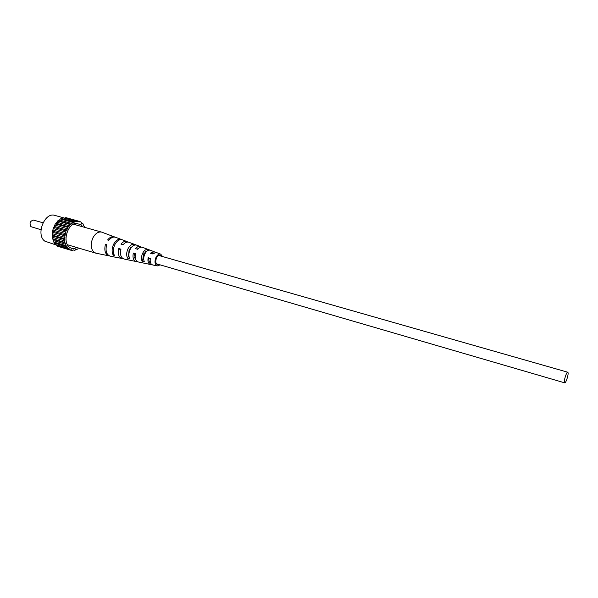 <?xml version="1.0" encoding="UTF-8"?>
<svg xmlns="http://www.w3.org/2000/svg" width="598" height="598" viewBox="0 0 598 598"><rect width="100%" height="100%" fill="white"/><g stroke="black" fill="none" stroke-linecap="round" stroke-linejoin="round"><path stroke-width="0.9" d="M564.452 382.563C563.637 380.904 566.612 371.575 567.756 372.218L567.995 372.509C568.788 374.236 565.835 383.46 564.691 382.84L564.452 382.563M42.996 222.792L33.54 220.094C30.094 220.976 29.22 223.174 30.924 226.672L40.993 229.737M82.786 226.821L80.954 224.571L75.49 223.331C67.469 224.691 62.715 241.166 68.777 246.6L69.465 247.213C71.67 248.828 74.115 248.932 76.813 247.527M56.892 245.247L44.872 241.173C35.491 234.999 44.588 211.699 54.889 215.407L64.913 218.195M56.556 244.911L57.281 246.167L69.645 249.874L71.581 249.837L72.209 250.614L73.135 249.971L74.959 250.353L75.782 249.433L77.71 249.112L78.368 247.991M84.475 227.292L84.535 226.276L83.705 225.88L82.928 223.674L82.008 223.622L80.79 221.888L78.891 221.865L78.263 221.051L76.305 221.731L63.044 217.747L62.214 218.651L60.234 218.898L59.561 220.027L57.587 220.976L56.257 223.331L55.293 223.846L52.37 231.112L52.295 238.684L53.013 239.379L53.357 241.913L54.224 242.287L55.053 244.462L68.396 248.2L69.645 249.874M78.263 221.051L65.817 217.597L64.726 218.218M75.505 221.208L73.629 222.561L72.709 222.381L72.029 223.525L70.071 224.489L69.6 225.782L67.776 227.389L67.544 228.742L65.989 230.888L64.412 238.639L64.928 239.626L64.734 242.354L65.832 244.276L65.765 245.606L67.26 246.944L67.447 248.17M69.219 248.835L56.84 245.135M67.26 246.944L54.859 243.244M69.697 249.859L72.209 250.614M73.561 249.934L74.959 250.353M81.649 223.323L82.928 223.674M78.398 221.23L80.79 221.888M77.336 221.664L64.89 218.21M60.234 218.898L72.709 222.381M73.629 222.561L61.16 219.077M74.675 222.12L62.214 218.651M57.587 220.976L70.071 224.489M71.042 224.31L58.567 220.804M72.029 223.525L59.561 220.027M55.293 223.846L67.776 227.389M68.74 226.866L56.257 223.331M69.6 225.782L57.116 222.254M53.514 227.307L65.989 230.888M66.871 230.051L54.396 226.485M67.544 228.742L55.061 225.184M52.37 231.112L64.846 234.73M65.586 233.646L53.117 230.043M66.012 232.203L53.543 228.615M51.959 234.992L64.412 238.639M64.958 237.384L52.504 233.751M65.122 235.918L52.661 232.293M52.295 238.684L64.734 242.354M65.047 241.016L52.602 237.354M64.928 239.626L52.482 235.971M53.357 241.913L65.765 245.606M65.832 244.276L53.409 240.59M65.444 243.057L53.013 239.379M66.625 245.987L54.224 242.287M115.04 237.144L101.66 232.114C98.304 231.486 95.396 233.392 92.914 237.84C90.343 243.991 90.687 248.79 93.946 252.229L96.024 253.208L109.606 255.981M138.542 248.402L137.084 249.104M123.465 244.35L122.949 244.717M153.469 253.036L151.481 253.574M137.136 249.06L137.667 249.239M128.936 256.094L128.525 255.996L129.131 249.695L132.151 246.585M143.782 259.682L142.84 259.45L143.49 254.001L146.936 251.011L147.728 249.366L149.762 250.136C147.878 250.046 146.241 251.324 144.851 253.956C143.617 256.729 143.415 259.263 144.238 261.558L142.04 261.109C141.173 258.747 141.375 256.138 142.653 253.275C144.088 250.555 145.777 249.246 147.728 249.366M161.4 256.221L160.309 255.294C158.896 254.98 157.648 255.854 156.541 257.925C155.256 261.401 155.607 263.673 157.588 264.727L159.001 264.533M141.375 247.146L140.433 246.578C138.781 246.032 137.136 246.712 135.499 248.611L137.682 249.291C139.274 247.46 140.866 246.81 142.466 247.333L154.202 251.713L150.292 253.201L152.52 253.896L156.272 252.491L160.735 254.157L162.544 256.542M114.524 236.898C112.14 236.143 109.83 237.167 107.603 239.962L108.806 240.336C111.011 237.578 113.291 236.569 115.646 237.316L126.933 241.532C124.9 240.882 122.911 241.742 120.968 244.104L123.113 244.769C125.019 242.474 126.955 241.644 128.921 242.28L140.433 246.578M127.86 242.055L126.933 241.532M155.144 252.349L154.202 251.713M160.144 264.862L157.341 265.923C154.8 264.667 154.344 261.827 155.958 257.402C157.371 254.778 158.963 253.694 160.735 254.157M113.605 244.261C115.735 240.389 118.21 238.751 121.028 239.335L122.142 239.753C119.361 239.193 116.916 240.815 114.823 244.634C113.015 248.708 112.88 252.296 114.42 255.413L113.216 255.159C111.647 252.02 111.774 248.379 113.605 244.261M128.002 248.723C129.781 245.427 131.866 243.947 134.251 244.29L136.239 245.038C133.922 244.732 131.896 246.182 130.17 249.396C128.652 252.805 128.473 255.854 129.639 258.56L127.486 258.112C126.275 255.353 126.447 252.229 128.002 248.723M116.296 257.402L123.068 258.65M135.148 257.574L134.804 258.015M130.08 260.272L124.092 259.024C120.886 257.813 119.839 254.531 120.946 249.179L118.8 248.506C117.649 253.986 118.718 257.349 122.007 258.598M157.341 265.923L152.677 264.951C150.576 264.211 149.799 262.029 150.345 258.396L148.125 257.693C147.534 261.461 148.326 263.725 150.509 264.503L138.243 261.961C135.597 260.99 134.685 258.246 135.514 253.739L133.324 253.059C132.457 257.693 133.391 260.511 136.12 261.52L130.043 260.257M116.087 257.364L110.211 256.146C106.437 254.696 105.248 250.883 106.638 244.702L105.427 244.328C104.015 250.577 105.218 254.434 109.045 255.907M136.12 261.52L137.219 261.543M150.509 264.503L151.653 264.473M134.864 258.127L135.253 257.85M120.774 249.852L120.183 249.672L120.572 254.367M135.395 254.285L134.415 253.986L135.492 258.971M150.27 258.799L148.917 258.388C148.678 260.803 149.238 262.335 150.599 263M105.427 244.328L106.489 245.21M118.8 248.506L120.183 249.672M133.324 253.059L134.415 253.986M148.125 257.693L148.917 258.388M113.792 253.986L113.216 255.159M128.525 255.996L127.486 258.112M134.251 244.29L133.683 245.457M142.84 259.45L142.04 261.109M130.753 247.467L131.254 247.609M145.351 251.638L146.211 251.885M151.675 253.44L152.677 253.731M158.732 255.458L567.756 372.218M128.406 255.608L128.906 255.75M134.565 257.402L135.223 257.596M149.298 261.7L150.292 261.991M156.34 263.755L564.691 382.84M101.66 232.114L73.36 224.175M95.605 253.104L67.425 244.739"/></g></svg>
